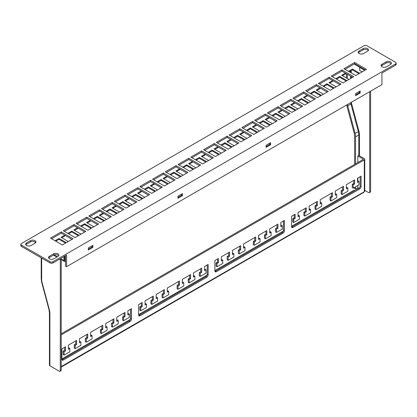 <?xml version="1.0" encoding="UTF-8"?>
<svg xmlns="http://www.w3.org/2000/svg" width="417" height="417" viewBox="0 0 417 417"><rect width="100%" height="100%" fill="white"/><g stroke="black" fill="none" stroke-linecap="round" stroke-linejoin="round"><path stroke-width="0.63" d="M49.467 258.775A3.143 1.814 0 0 0 53.908 258.775L57.921 256.46A3.143 1.814 0 0 0 58.844 255.178A3.143 1.814 0 0 0 56.905 253.5A3.143 1.814 0 0 0 53.48 253.896L49.467 256.21A3.143 1.814 0 0 0 48.544 257.492A3.143 1.814 0 0 0 49.467 258.775M26.532 245.535A3.143 1.814 0 0 0 30.978 245.535L34.992 243.22A3.143 1.814 0 0 0 35.909 241.938A3.143 1.814 0 0 0 33.97 240.26A3.143 1.814 0 0 0 30.545 240.656L26.532 242.97A3.143 1.814 0 0 0 25.614 244.253A3.143 1.814 0 0 0 26.532 245.535M359.079 53.543A3.143 1.814 0 0 0 363.52 53.543L367.533 51.228A3.143 1.814 0 0 0 368.456 49.941A3.143 1.814 0 0 0 366.512 48.268A3.143 1.814 0 0 0 363.092 48.659L359.079 50.978A3.143 1.814 0 0 0 358.156 52.261A3.143 1.814 0 0 0 359.079 53.543M382.008 66.783A3.143 1.814 0 0 0 386.455 66.783L390.468 64.468A3.143 1.814 0 0 0 391.386 63.186A3.143 1.814 0 0 0 389.447 61.508A3.143 1.814 0 0 0 386.022 61.904L382.008 64.218A3.143 1.814 0 0 0 381.091 65.5A3.143 1.814 0 0 0 382.008 66.783M72.005 239.348L61.257 233.145L51.583 238.727M84.766 231.982L74.012 225.779L64.338 231.362M97.521 224.617L86.772 218.414L77.093 223.997M110.276 217.252L99.527 211.049L89.853 216.632M123.036 209.887L112.282 203.684L102.608 209.266M135.791 202.521L125.043 196.318L115.368 201.901M148.551 195.156L137.798 188.953L128.123 194.536M161.306 187.791L150.558 181.588L140.878 187.17M174.061 180.425L163.313 174.223L153.638 179.805M186.821 173.06L176.068 166.857L166.393 172.44M199.576 165.695L188.828 159.492L179.154 165.075M212.336 158.335L201.583 152.127L191.909 157.709M225.091 150.97L214.343 144.762L204.664 150.344M237.846 143.604L227.098 137.396L217.424 142.979M250.607 136.239L239.853 130.031L230.179 135.614M263.362 128.874L252.613 122.666L242.939 128.248M276.122 121.509L265.368 115.3L255.694 120.883M288.877 114.143L278.129 107.935L268.449 113.518M301.632 106.778L290.884 100.57L281.209 106.153M314.392 99.413L303.639 93.205L293.964 98.787M327.147 92.048L316.399 85.839L306.724 91.422M339.907 84.682L329.154 78.474L319.479 84.057M352.662 77.317L341.914 71.109L332.234 76.692M365.417 69.952L354.669 63.744L344.995 69.326M58.656 255.798A3.143 1.814 0 0 0 53.48 255.136L49.467 257.451A3.143 1.814 0 0 0 48.737 258.113M35.721 242.558A3.143 1.814 0 0 0 30.545 241.896L26.532 244.211A3.143 1.814 0 0 0 25.802 244.873M368.263 50.566A3.143 1.814 0 0 0 363.092 49.904L359.079 52.219A3.143 1.814 0 0 0 358.344 52.881M391.198 63.806A3.143 1.814 0 0 0 386.022 63.144L382.008 65.459A3.143 1.814 0 0 0 381.279 66.121M21.444 245.165L21.444 246.405L50.113 262.955L50.113 261.714A2.028 1.173 0 0 0 52.98 261.714L395.556 63.931A2.028 1.173 0 0 0 396.15 63.103A2.028 1.173 0 0 0 395.556 62.274L366.887 45.724A2.028 1.173 0 0 0 364.02 45.724L21.444 243.507A2.028 1.173 0 0 0 20.85 244.336A2.028 1.173 0 0 0 21.444 245.165L50.113 261.714M21.444 246.405A2.028 1.173 180 0 1 20.85 245.577L20.85 244.336M396.15 63.103L396.15 64.343A2.028 1.173 180 0 1 395.556 65.172L395.556 63.931M65.521 255.715L65.521 266.062L66.595 266.682L381.941 84.62L381.941 73.032L395.556 65.172M52.98 261.714L52.98 262.955L66.595 255.095L66.595 266.682M52.98 262.955A2.028 1.173 180 0 1 50.113 262.955M182.448 195.656L182.448 193.587L177.934 196.193L177.934 198.263L182.448 195.656L182.052 195.427M270.602 142.692L266.088 145.298L266.088 147.368L270.602 144.762L270.602 142.692M92.861 247.375L92.861 245.311L88.347 247.917L88.347 249.986L92.861 247.375L92.47 247.151M360.189 90.969L355.675 93.575L355.675 95.644L360.189 93.038L360.189 90.969M35.059 241.938L35.059 243.174M62.331 244.935L73.079 238.727L61.257 231.904L50.504 238.107L62.331 244.935M75.086 237.57L85.839 231.362L74.012 224.539L63.264 230.742L75.086 237.57M87.846 230.205L98.594 223.997L86.772 217.174L76.019 223.376L87.846 230.205M100.601 222.84L111.355 216.632L99.527 209.808L88.779 216.011L100.601 222.84M113.361 215.474L124.11 209.266L112.282 202.443L101.534 208.646L113.361 215.474M126.116 208.109L136.865 201.901L125.043 195.078L114.289 201.281L126.116 208.109M138.871 200.744L149.625 194.536L137.798 187.713L127.049 193.915L138.871 200.744M151.632 193.379L162.38 187.17L150.558 180.347L139.804 186.55L151.632 193.379M164.387 186.013L175.14 179.805L163.313 172.982L152.565 179.185L164.387 186.013M177.147 178.648L187.895 172.44L176.068 165.617L165.32 171.82L177.147 178.648M189.902 171.283L200.65 165.075L188.828 158.252L178.075 164.454L189.902 171.283M202.657 163.917L213.41 157.709L201.583 150.886L190.835 157.089L202.657 163.917M215.417 156.552L226.165 150.344L214.343 143.521L203.59 149.724L215.417 156.552M228.172 149.187L238.925 142.979L227.098 136.156L216.35 142.359L228.172 149.187M240.932 141.822L251.68 135.614L239.853 128.79L229.105 134.993L240.932 141.822M253.687 134.456L264.435 128.248L252.613 121.425L241.86 127.628L253.687 134.456M266.442 127.091L277.196 120.883L265.368 114.06L254.62 120.263L266.442 127.091M279.202 119.726L289.951 113.518L278.129 106.695L267.375 112.898L279.202 119.726M291.957 112.361L302.711 106.153L290.884 99.329L280.135 105.532L291.957 112.361M304.718 104.995L315.466 98.787L303.639 91.964L292.89 98.167L304.718 104.995M317.473 97.63L328.221 91.422L316.399 84.599L305.645 90.802L317.473 97.63M330.228 90.265L340.981 84.057L329.154 77.234L318.406 83.436L330.228 90.265M342.988 82.9L353.736 76.692L341.914 69.868L331.161 76.071L342.988 82.9M366.496 69.326L354.669 62.503L343.921 68.706L355.743 75.534L366.496 69.326M181.374 194.661L181.374 194.207M269.528 143.766L269.528 143.312M91.787 246.384L91.787 245.931M359.11 92.048L359.11 91.589M359.793 92.809L360.189 93.038M270.206 144.532L270.602 144.762M354.669 63.744L354.669 62.503M341.914 71.109L341.914 69.868M329.154 78.474L329.154 77.234M316.399 85.839L316.399 84.599M303.639 93.205L303.639 91.964M290.884 100.57L290.884 99.329M278.129 107.935L278.129 106.695M265.368 115.3L265.368 114.06M252.613 122.666L252.613 121.425M239.853 130.031L239.853 128.79M227.098 137.396L227.098 136.156M214.343 144.762L214.343 143.521M201.583 152.127L201.583 150.886M188.828 159.492L188.828 158.252M176.068 166.857L176.068 165.617M163.313 174.223L163.313 172.982M150.558 181.588L150.558 180.347M137.798 188.953L137.798 187.713M125.043 196.318L125.043 195.078M112.282 203.684L112.282 202.443M99.527 211.049L99.527 209.808M86.772 218.414L86.772 217.174M74.012 225.779L74.012 224.539M61.257 233.145L61.257 231.904M60.501 258.613L63.942 260.599A1.522 0.876 120 0 0 64.26 261.292A1.522 0.876 120 0 0 64.661 261.355L64.661 256.21M64.661 261.355L64.734 261.396A1.522 0.876 -120 0 0 65.135 261.334A1.522 0.876 -120 0 0 65.448 260.641L65.448 255.757M64.734 256.168L64.661 260.182M349.222 71.771L352.448 69.91L358.969 73.673M342.414 75.701L346.141 73.548M336.467 79.136L339.688 77.275L346.214 81.039M329.654 83.066L333.381 80.914M323.707 86.501L326.933 84.641L333.454 88.404M316.899 90.432L320.626 88.279M310.952 93.867L314.178 92.006L320.699 95.769M304.144 97.797L307.871 95.644M298.191 101.232L301.418 99.371L307.939 103.135M291.384 105.162L295.111 103.009M285.437 108.597L288.663 106.736L295.184 110.5M278.629 112.527L282.356 110.375M272.682 115.962L275.903 114.102L282.429 117.865M265.869 119.893L269.596 117.74M259.921 123.328L263.148 121.467L269.669 125.23M253.114 127.258L256.841 125.105M247.166 130.693L250.393 128.832L256.914 132.596M240.359 134.623L244.086 132.47M234.406 138.058L237.633 136.197L244.153 139.961M227.599 141.988L231.326 139.836M221.651 145.424L224.878 143.563L231.399 147.326M214.844 149.354L218.571 147.201M208.896 152.789L212.117 150.928L218.644 154.691M202.083 156.719L205.81 154.566M196.136 160.154L199.362 158.293L205.883 162.057M189.328 164.084L193.055 161.932M183.381 167.519L186.607 165.658L193.128 169.422M176.573 171.45L180.3 169.297M170.621 174.885L173.847 173.024L180.368 176.787M163.813 178.815L167.54 176.662M157.866 182.25L161.092 180.389L167.613 184.152M151.058 186.18L154.785 184.027M145.111 189.615L148.332 187.754L154.858 191.518M138.298 193.545L142.025 191.393M132.351 196.98L135.577 195.12L142.098 198.883M125.543 200.911L129.27 198.758M119.596 204.346L122.822 202.485L129.343 206.248M112.788 208.276L116.515 206.123M106.835 211.711L110.062 209.85L116.583 213.613M100.028 215.641L103.755 213.488M94.08 219.076L97.307 217.215L103.828 220.979M87.273 223.006L91 220.854M81.325 226.441L84.547 224.581L91.068 228.344M74.513 230.372L78.24 228.219M68.565 233.807L71.792 231.946L78.313 235.709M61.758 237.737L65.485 235.584M55.81 241.172L59.032 239.311L65.558 243.075M358.719 91.818L359.793 92.438L359.793 93.267L356.066 95.42L355.675 95.191M269.132 143.542L270.206 144.162L270.206 144.986L266.479 147.138L266.088 146.914M180.978 194.437L182.052 195.057L182.052 195.881L178.325 198.033L177.934 197.809M91.391 246.155L92.47 246.775L92.47 247.604L88.743 249.757L88.347 249.528M348.935 79.465L341.695 75.289L345.422 73.137M348.508 71.354L352.448 69.081L359.683 73.262M336.18 86.83L328.94 82.655L332.667 80.502M335.748 78.719L339.688 76.447L346.928 80.627M323.42 94.195L316.185 90.02L319.912 87.867M322.993 86.084L326.933 83.812L334.173 87.992M310.665 101.56L303.425 97.385L307.152 95.232M310.232 93.45L314.178 91.177L321.413 95.357M297.905 108.926L290.67 104.75L294.397 102.598M297.477 100.815L301.418 98.542L308.658 102.723M285.15 116.291L277.91 112.116L281.637 109.963M284.722 108.18L288.663 105.908L295.898 110.088M272.395 123.656L265.155 119.481L268.882 117.328M271.962 115.545L275.903 113.273L283.143 117.453M259.635 131.021L252.4 126.846L256.127 124.693M259.207 122.911L263.148 120.638L270.388 124.819M246.88 138.387L239.639 134.211L243.366 132.059M246.447 130.276L250.393 128.003L257.628 132.184M234.119 145.752L226.884 141.577L230.611 139.424M233.692 137.641L237.633 135.369L244.873 139.549M221.364 153.117L214.124 148.942L217.851 146.789M220.937 145.007L224.878 142.734L232.113 146.914M208.609 160.482L201.369 156.307L205.096 154.154M208.177 152.372L212.117 150.099L219.358 154.28M195.849 167.848L188.614 163.672L192.341 161.52M195.422 159.737L199.362 157.464L206.603 161.645M183.094 175.213L175.854 171.038L179.581 168.885M182.662 167.102L186.607 164.83L193.842 169.01M170.334 182.578L163.099 178.403L166.826 176.25M169.907 174.468L173.847 172.195L181.087 176.375M157.579 189.943L150.339 185.768L154.066 183.616M157.152 181.833L161.092 179.56L168.327 183.741M144.824 197.309L137.584 193.134L141.311 190.981M144.391 189.198L148.332 186.925L155.572 191.106M132.064 204.674L124.829 200.499L128.551 198.346M131.636 196.563L135.577 194.291L142.817 198.471M119.309 212.039L112.069 207.864L115.796 205.711M118.876 203.929L122.822 201.656L130.057 205.836M106.549 219.405L99.314 215.229L103.041 213.077M106.121 211.294L110.062 209.021L117.302 213.202M93.794 226.77L86.554 222.595L90.28 220.442M93.366 218.659L97.307 216.387L104.542 220.567M81.039 234.135L73.799 229.96L77.526 227.807M80.606 226.024L84.547 223.752L91.787 227.932M68.279 241.5L61.038 237.325L64.765 235.172M67.851 233.39L71.792 231.117L79.032 235.297M55.091 240.755L59.032 238.482L66.272 242.663M92.47 246.775L88.743 248.928L88.347 248.704M182.052 195.057L178.325 197.205L177.934 196.98M270.206 144.162L266.479 146.31L266.088 146.086M359.793 92.438L356.066 94.591L355.675 94.362M88.743 248.928L88.743 249.757M178.325 197.205L178.325 198.033M266.479 146.31L266.479 147.138M356.066 94.591L356.066 95.42M59.032 238.482L59.032 239.311M71.792 231.117L71.792 231.946M84.547 223.752L84.547 224.581M97.307 216.387L97.307 217.215M110.062 209.021L110.062 209.85M122.822 201.656L122.822 202.485M135.577 194.291L135.577 195.12M148.332 186.925L148.332 187.754M161.092 179.56L161.092 180.389M173.847 172.195L173.847 173.024M186.607 164.83L186.607 165.658M199.362 157.464L199.362 158.293M212.117 150.099L212.117 150.928M224.878 142.734L224.878 143.563M237.633 135.369L237.633 136.197M250.393 128.003L250.393 128.832M263.148 120.638L263.148 121.467M275.903 113.273L275.903 114.102M288.663 105.908L288.663 106.736M301.418 98.542L301.418 99.371M314.178 91.177L314.178 92.006M326.933 83.812L326.933 84.641M339.688 76.447L339.688 77.275M352.448 69.081L352.448 69.91M63.942 260.599L63.942 256.627M76.629 340.376L68.388 345.135L68.388 349.274L69.821 348.445L69.821 351.755L64.088 355.065L64.088 351.755L65.521 350.926L65.521 346.788L61.935 348.857L61.935 359.204A2.028 1.173 120 0 0 62.357 360.132A2.028 1.173 120 0 0 63.368 360.027L130.021 321.549A2.028 1.173 120 0 0 131.454 319.068L131.454 308.721L127.873 310.79L127.873 314.929L129.306 314.1L129.306 317.41L123.573 320.72L123.573 317.41L125.006 316.581L125.006 312.448L116.765 317.201L116.765 321.34L118.199 320.517L118.199 323.827L112.465 327.137L112.465 323.827L113.898 322.998L113.898 318.859L105.657 323.618L105.657 327.757L107.091 326.928L107.091 330.238L101.357 333.548L101.357 330.238L102.79 329.409L102.79 325.27L90.604 332.307L90.604 336.446L92.037 335.617L92.037 338.927L86.303 342.237L86.303 338.927L87.737 338.098L87.737 333.96L79.496 338.719L79.496 342.857L80.929 342.029L80.929 345.339L75.196 348.648L75.196 345.339L76.629 344.515L76.629 340.376M179.472 281.001L167.29 288.032L167.29 292.171L168.723 291.342L168.723 294.652L162.99 297.962L162.99 294.652L164.423 293.823L164.423 289.69L156.182 294.444L156.182 298.582L157.616 297.759L157.616 301.069L151.882 304.379L151.882 301.069L153.315 300.24L153.315 296.101L145.074 300.86L145.074 304.999L146.508 304.17L146.508 307.48L140.774 310.79L140.774 307.48L142.207 306.651L142.207 302.513L138.621 304.582L138.621 314.929A2.028 1.173 120 0 0 139.043 315.857A2.028 1.173 120 0 0 140.055 315.758L206.707 277.274A2.028 1.173 120 0 0 208.14 274.793L208.14 264.446L204.559 266.515L204.559 270.654L205.993 269.825L205.993 273.135L200.259 276.445L200.259 273.135L201.692 272.311L201.692 268.173L193.452 272.932L193.452 277.065L194.885 276.242L194.885 279.552L189.151 282.862L189.151 279.552L190.585 278.723L190.585 274.584L182.338 279.343L182.338 283.482L183.772 282.653L183.772 285.963L178.038 289.273L178.038 285.963L179.472 285.134L179.472 281.001M229.569 252.077L221.328 256.836L221.328 260.969L222.761 260.145L222.761 263.455L217.028 266.765L217.028 263.455L218.461 262.627L218.461 258.488L214.88 260.557L214.88 270.904A2.028 1.173 120 0 0 215.297 271.832A2.028 1.173 120 0 0 216.314 271.728L282.966 233.249A2.028 1.173 120 0 0 284.399 230.768L284.399 220.421L280.813 222.49L280.813 226.629L282.246 225.8L282.246 229.11L276.513 232.42L276.513 229.11L277.946 228.281L277.946 224.143L269.705 228.902L269.705 233.04L271.139 232.212L271.139 235.522L265.405 238.837L265.405 235.522L266.838 234.698L266.838 230.559L258.597 235.318L258.597 239.457L260.031 238.628L260.031 241.938L254.297 245.248L254.297 241.938L255.73 241.109L255.73 236.971L243.544 244.008L243.544 248.146L244.977 247.317L244.977 250.627L239.249 253.937L239.249 250.627L240.682 249.799L240.682 245.66L232.436 250.419L232.436 254.558L233.869 253.729L233.869 257.039L228.135 260.349L228.135 257.039L229.569 256.215L229.569 252.077M306.255 207.802L298.014 212.561L298.014 216.699L299.448 215.87L299.448 219.18L293.714 222.49L293.714 219.18L295.147 218.352L295.147 214.213L291.566 216.282L291.566 226.629A2.028 1.173 120 0 0 291.983 227.557A2.028 1.173 120 0 0 293 227.458L359.652 188.974A2.028 1.173 120 0 0 361.086 186.493L361.086 176.146L357.499 178.215L357.499 182.354L358.933 181.525L358.933 184.835L353.199 188.145L353.199 184.835L354.632 184.006L354.632 179.873L346.391 184.632L346.391 188.765L347.825 187.942L347.825 191.252L342.091 194.562L342.091 191.252L343.525 190.423L343.525 186.284L335.284 191.043L335.284 195.182L336.717 194.353L336.717 197.663L330.983 200.973L330.983 197.663L332.417 196.834L332.417 192.696L320.23 199.733L320.23 203.871L321.663 203.043L321.663 206.352L315.93 209.662L315.93 206.352L317.363 205.524L317.363 201.385L309.122 206.144L309.122 210.283L310.556 209.454L310.556 212.764L304.822 216.079L304.822 212.764L306.255 211.94L306.255 207.802M41.653 258.071L41.653 279.661A8.616 4.973 -120 0 0 42.023 282.278L49.399 309.951A11.655 6.729 60 0 1 49.894 313.49L49.894 365.824L59.214 371.203A1.522 0.876 -120 0 0 59.975 371.276A1.522 0.876 -120 0 0 60.288 370.583L60.288 259.004M49.894 365.824A1.522 0.876 180 0 1 49.451 365.203L49.451 312.87A1.522 0.876 0 0 0 49.894 313.49M61.221 333.798L363.16 159.471A0.506 0.292 0 0 0 363.16 159.059L357.859 155.994L358.792 155.458L364.307 158.642A1.522 0.876 180 0 1 364.755 159.263L364.755 191.127A1.522 0.876 180 0 1 364.442 191.658L364.01 191.909A1.522 0.876 60 0 1 363.707 192.44L61.221 367.08M358.787 188.395L357.859 187.858L355.565 189.182L354.632 188.646L354.632 187.322M364.755 190.35L368.607 192.576A1.522 0.876 -120 0 0 369.368 192.649A1.522 0.876 -120 0 0 369.686 191.956L369.686 91.693M59.975 371.276L60.903 370.739A1.522 0.876 -120 0 0 61.221 370.046L61.221 259.541M364.755 159.263A1.522 0.876 180 0 1 364.307 159.883L61.221 334.872M61.221 366.569L364.442 191.658M357.859 155.994L357.859 162.531M357.859 178.007L357.859 181.072M357.859 185.456L357.859 187.858M129.306 314.1L128.373 313.563L127.873 313.85M124.073 312.985L124.073 316.044L122.64 316.873L122.64 320.183L123.573 320.72M118.199 320.517L117.266 319.975L116.765 320.266M112.965 319.396L112.965 322.461L111.532 323.284L111.532 326.594L112.465 327.137M107.091 326.928L106.158 326.391L105.657 326.678M101.857 325.813L101.857 328.872L100.424 329.701L100.424 333.011L101.357 333.548M92.037 335.617L91.104 335.08L90.604 335.367M86.804 334.502L86.804 337.562L85.37 338.39L85.37 341.7L86.303 342.237M80.929 342.029L79.996 341.492L79.496 341.784M75.696 340.913L75.696 343.973L74.262 344.802L74.262 348.112L75.196 348.648M69.821 348.445L68.888 347.908L68.388 348.195M64.588 347.325L64.588 350.389L63.155 351.218L63.155 354.528L64.088 355.065M62.003 359.662A2.028 1.173 120 0 0 62.441 359.49L129.093 321.012A2.028 1.173 120 0 0 130.526 318.525L130.526 309.258M205.993 269.825L205.06 269.288L204.559 269.58M200.759 268.71L200.759 271.769L199.326 272.598L199.326 275.908L200.259 276.445M194.885 276.242L193.952 275.7L193.452 275.991M189.652 275.121L189.652 278.186L188.218 279.015L188.218 282.325L189.151 282.862M183.772 282.653L182.844 282.116L182.338 282.403M178.544 281.538L178.544 284.597L177.11 285.426L177.11 288.736L178.038 289.273M168.723 291.342L167.79 290.805L167.29 291.092M163.49 290.227L163.49 293.287L162.057 294.115L162.057 297.425L162.99 297.962M157.616 297.759L156.683 297.217L156.182 297.509M152.382 296.638L152.382 299.703L150.949 300.527L150.949 303.837L151.882 304.379M146.508 304.17L145.575 303.633L145.074 303.92M141.274 303.055L141.274 306.114L139.841 306.943L139.841 310.253L140.774 310.79M138.689 315.393A2.028 1.173 120 0 0 139.127 315.216L205.779 276.737A2.028 1.173 120 0 0 207.213 274.256L207.213 264.983M214.948 271.363A2.028 1.173 120 0 0 215.38 271.191L282.033 232.712A2.028 1.173 120 0 0 283.466 230.226L283.466 220.958M282.246 225.8L281.313 225.263L280.813 225.55M277.013 224.685L277.013 227.745L275.58 228.573L275.58 231.883L276.513 232.42M271.139 232.212L270.206 231.675L269.705 231.967M265.905 231.096L265.905 234.161L264.472 234.985L264.472 238.295L265.405 238.837M260.031 238.628L259.098 238.091L258.597 238.378M254.797 237.513L254.797 240.573L253.364 241.401L253.364 244.711L254.297 245.248M244.977 247.317L244.049 246.781L243.544 247.067M239.749 246.202L239.749 249.262L238.315 250.091L238.315 253.4L239.249 253.937M233.869 253.729L232.941 253.192L232.436 253.484M228.641 252.613L228.641 255.673L227.208 256.502L227.208 259.812L228.135 260.349M222.761 260.145L221.828 259.609L221.328 259.895M217.528 259.025L217.528 262.09L216.095 262.918L216.095 266.228L217.028 266.765M291.634 227.093A2.028 1.173 120 0 0 292.067 226.916L358.719 188.437A2.028 1.173 120 0 0 360.152 185.956L360.152 176.683M358.933 181.525L358 180.988L357.499 181.28M353.699 180.41L353.699 183.47L352.266 184.298L352.266 187.608L353.199 188.145M347.825 187.942L346.892 187.4L346.391 187.692M342.592 186.821L342.592 189.886L341.158 190.71L341.158 194.02L342.091 194.562M336.717 194.353L335.784 193.816L335.284 194.103M331.484 193.238L331.484 196.298L330.05 197.126L330.05 200.436L330.983 200.973M321.663 203.043L320.736 202.506L320.23 202.792M316.435 201.927L316.435 204.987L315.002 205.816L315.002 209.125L315.93 209.662M310.556 209.454L309.623 208.917L309.122 209.209M305.327 208.338L305.327 211.403L303.894 212.227L303.894 215.537L304.822 216.079M299.448 215.87L298.515 215.334L298.014 215.62M294.214 214.755L294.214 217.815L292.781 218.644L292.781 221.953L293.714 222.49M346.391 78L346.391 73.694M354.632 164.397L354.632 136.312A10.133 5.854 -120 0 0 354.2 133.231L346.824 105.564A10.133 5.854 60 0 1 346.678 104.975M369.368 192.649L370.301 192.112A1.522 0.876 -120 0 0 370.614 191.413L370.614 91.156M364.739 70.343L359.652 67.403L359.652 70.468L362.086 71.875M360.33 67.012L359.652 67.403M347.325 74.231L347.325 78.537M347.45 104.531A8.82 5.093 -120 0 0 347.7 105.699L355.076 133.367A11.452 6.615 60 0 1 355.565 136.849L355.565 163.86M355.565 186.78L355.565 189.182M61.935 358.87L130.37 319.359M138.621 314.595L207.056 275.09M214.88 270.57L283.315 231.06M291.566 226.295L353.986 190.256L354.778 190.71M352.266 184.298L353.199 184.835M353.699 183.47L354.632 184.006M341.158 190.71L342.091 191.252M342.592 189.886L343.525 190.423M315.002 205.816L315.93 206.352M316.435 204.987L317.363 205.524M330.05 197.126L330.983 197.663M331.484 196.298L332.417 196.834M303.894 212.227L304.822 212.764M305.327 211.403L306.255 211.94M292.781 218.644L293.714 219.18M294.214 217.815L295.147 218.352M275.58 228.573L276.513 229.11M277.013 227.745L277.946 228.281M264.472 234.985L265.405 235.522M265.905 234.161L266.838 234.698M238.315 250.091L239.249 250.627M239.749 249.262L240.682 249.799M253.364 241.401L254.297 241.938M254.797 240.573L255.73 241.109M227.208 256.502L228.135 257.039M228.641 255.673L229.569 256.215M216.095 262.918L217.028 263.455M217.528 262.09L218.461 262.627M139.841 306.943L140.774 307.48M141.274 306.114L142.207 306.651M162.057 294.115L162.99 294.652M163.49 293.287L164.423 293.823M150.949 300.527L151.882 301.069M152.382 299.703L153.315 300.24M200.759 271.769L201.692 272.311M199.326 272.598L200.259 273.135M189.652 278.186L190.585 278.723M188.218 279.015L189.151 279.552M177.11 285.426L178.038 285.963M178.544 284.597L179.472 285.134M122.64 316.873L123.573 317.41M124.073 316.044L125.006 316.581M111.532 323.284L112.465 323.827M112.965 322.461L113.898 322.998M100.424 329.701L101.357 330.238M101.857 328.872L102.79 329.409M85.37 338.39L86.303 338.927M86.804 337.562L87.737 338.098M74.262 344.802L75.196 345.339M75.696 343.973L76.629 344.515M63.155 351.218L64.088 351.755M64.588 350.389L65.521 350.926M386.022 63.144L386.022 61.904M382.008 65.459L382.008 64.218M363.092 49.904L363.092 48.659M359.079 52.219L359.079 50.978M26.532 244.211L26.532 242.97M30.545 241.896L30.545 240.656M49.467 257.451L49.467 256.21M53.48 255.136L53.48 253.896M359.829 67.304L354.169 64.03M54.038 254.881L57.348 256.789M60.288 370.583L61.221 370.046M49.451 312.87L49.008 309.722A1.522 0.526 -14.9 0 0 49.399 309.951M49.008 309.722L41.627 282.054A1.522 0.526 -14.9 0 0 42.023 282.278M41.627 282.054L41.21 279.041A1.522 0.876 0 0 0 41.653 279.661M364.307 159.883L364.307 191.58M363.16 159.059L363.16 159.471M370.614 191.413L369.686 191.956M359.506 155.869L359.506 134.988A11.957 6.907 -120 0 0 358.995 131.355L351.62 103.682A8.309 4.801 60 0 1 351.338 102.285M351.265 78.12L351.265 76.509M351.265 72.949L351.265 70.593M350.546 71.005L350.546 72.537M350.546 76.092L350.546 78.537M350.676 102.671A8.82 5.093 -120 0 0 350.926 103.838L358.302 131.506A11.452 6.615 60 0 1 358.792 134.988L358.792 155.458M347.7 105.699L351.62 103.682M355.076 133.367L358.995 131.355M355.565 136.849L358.792 134.988A0.506 0.292 0 0 1 359.506 134.988M360.152 185.956L361.086 186.493M358.719 188.437L359.652 188.974M292.067 226.916L293 227.458M283.466 230.226L284.399 230.768M282.033 232.712L282.966 233.249M215.38 271.191L216.314 271.728M207.213 274.256L208.14 274.793M205.779 276.737L206.707 277.274M139.127 315.216L140.055 315.758M130.526 318.525L131.454 319.068M129.093 321.012L130.021 321.549M62.441 359.49L63.368 360.027M65.521 261.11L65.135 261.334M53.538 255.105L56.905 257.049M60.058 258.868L64.26 261.292M41.21 257.815L41.21 279.041"/></g></svg>
